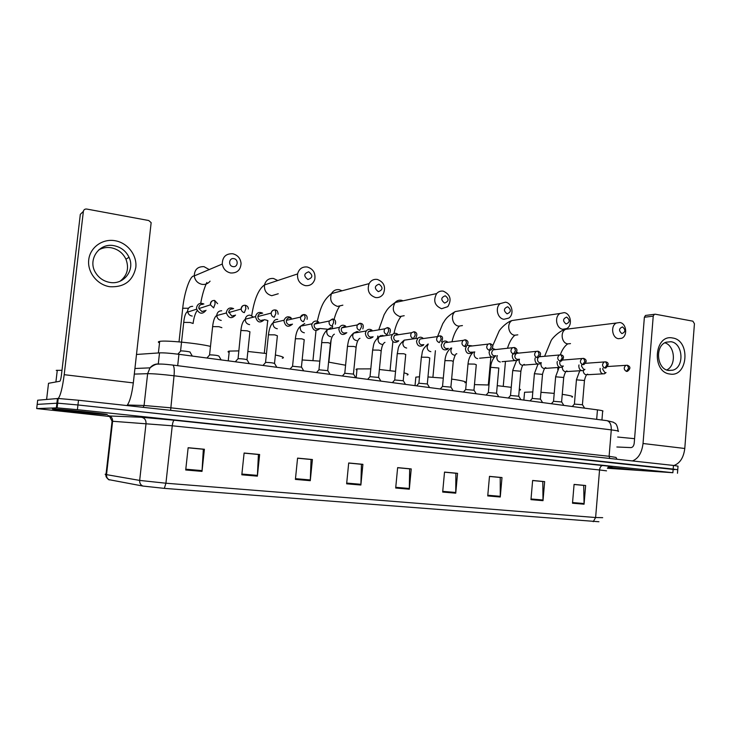 <?xml version="1.0" encoding="UTF-8"?>
<svg xmlns="http://www.w3.org/2000/svg" width="731" height="731" viewBox="0 0 731 731"><rect width="100%" height="100%" fill="white"/><g stroke="black" fill="none" stroke-linecap="round" stroke-linejoin="round"><path stroke-width="1.1" d="M136.533 354.462L159.513 352.872C163.68 352.717 170.159 353.192 178.94 354.297L597.455 409.863C602.033 410.493 603.769 410.959 602.655 411.242L601.933 420.014M677.756 469.64L678.021 466.159L673.452 465.437L78.5 400.25L58.224 398.477L37.683 400.222L37.171 404.49M674.704 469.594L77.952 404.965L57.667 403.165L37.18 404.398L57.667 403.165L77.952 404.965L673.169 469.074L677.747 469.75L677.473 473.249M635.056 470.152L608.375 467.173L639.232 470.398L607.836 467.703L635.056 470.152M106.525 414.596C114.502 414.797 62.711 409.25 53.829 408.967L52.824 408.949C47.204 409.013 97.698 414.358 105.785 414.578L106.525 414.596C114.502 414.797 62.711 409.25 53.829 408.967L52.824 408.949C47.204 409.013 97.698 414.358 105.785 414.578L106.525 414.596M56.726 404.645L57.493 404.7M598.927 521.742L164.347 488.372L142.856 486.051L108.444 479.563M607.388 468.251L672.876 472.71L77.404 409.68L57.119 407.861L36.687 408.574L109.412 416.469M295.406 479.408L297.572 458.118L312.411 459.525L310.273 480.687L295.406 479.408M241.815 474.803L244.108 453.028L259.633 454.508L257.376 476.146L241.815 474.803M185.711 469.987L188.141 447.71L204.397 449.254L202.012 471.385L185.711 469.987M442.675 492.054L444.521 472.089L457.56 473.322L455.742 493.178L442.675 492.054M487.732 495.929L489.487 476.365L501.996 477.553L500.26 497.007L487.732 495.929M530.971 499.638L532.634 480.468L544.65 481.61L543.005 500.671L530.971 499.638M572.501 503.211L574.082 484.406L585.632 485.503L584.069 504.198L572.501 503.211M346.64 483.812L348.696 462.979L362.896 464.322L360.876 485.028L346.64 483.812M395.69 488.025L397.637 467.63L411.233 468.918L409.314 489.194L395.69 488.025M397.627 467.721L409.662 468.863L409.314 489.194M348.687 463.07L361.434 464.286L360.876 485.028M574.082 484.489L583.703 485.402L584.069 504.198M532.625 480.55L542.795 481.519L543.005 500.671M489.478 476.448L500.223 477.471L500.26 497.007M444.512 472.18L455.879 473.259L455.742 493.178M188.132 447.811L203.337 449.254L202.012 471.385M244.099 453.129L258.418 454.49L257.376 476.146M297.563 458.209L311.068 459.497L310.273 480.687M57.119 401.319L57.877 401.365M607.945 467.584L632.717 469.759L608.238 467.292M634.581 438.682L617.668 437.028M672.639 337.996C690.868 340.326 687.981 377.662 669.797 374.016C651.257 372.033 654.318 333.848 672.639 337.996M668.682 370.489L672.84 370.178C684.7 367.181 683.11 343.104 670.948 341.715L666.115 342.199C654.638 345.827 656.785 369.374 668.682 370.489M664.845 342.802C675.133 345.717 676.522 365.582 666.754 369.968M673.927 465.492C680.004 463.29 683.622 457.615 684.783 448.478L694.441 323.705L692.869 321.165L655.232 314.202L654.346 314.312L653.231 316.13L644.376 317.254L634.216 443.178C633.814 445.928 632.726 447.409 630.954 447.6L616.854 446.988M632.397 460.941C638.3 458.657 641.845 452.845 643.033 443.507L653.231 316.13M644.376 317.254L645.473 315.454L646.35 315.344M622.474 326.912C618.792 328.53 618.6 330.768 621.926 333.61C625.599 331.984 625.782 329.745 622.474 326.912M618.517 338.709C611.993 338.005 610.348 325.679 616.416 323.02L619.842 322.499C626.467 323.285 627.929 335.821 621.697 338.279L618.517 338.709M532.808 391.944L524.556 392.264L524.483 393.123M572.007 397.161C573.999 396.522 570.747 395.59 562.258 394.356M554.217 393.388L540.958 392.3M566.68 317.108C562.788 318.762 562.587 321.055 566.086 323.988C569.979 322.334 570.171 320.041 566.68 317.108M562.806 329.27C556.254 328.548 554.171 316.742 560.019 313.471L564.231 312.621C570.902 313.425 572.784 325.505 566.726 328.557L562.806 329.27M519.778 390.126C520.911 389.851 520.755 389.477 519.321 388.983M511.243 387.329L497.235 385.657M489.012 385.009L474.474 384.607M507.707 306.755C503.577 308.427 503.367 310.785 507.076 313.827C511.188 312.146 511.398 309.789 507.707 306.755M503.924 319.292C497.464 318.561 494.85 307.587 500.205 303.603L505.459 302.186C512.075 303 514.478 314.33 508.84 318.086L503.924 319.292M419.493 376.812L415.838 377.123L415.738 378.192M464.898 382.742C467.438 381.92 463.015 380.705 451.63 379.087M443.306 378.119L427.973 376.958M445.27 295.79C440.894 297.49 440.665 299.911 444.585 303.063C448.953 301.355 449.181 298.933 445.27 295.79M441.597 308.729C434.634 305.668 432.98 300.615 436.645 293.579C438.463 291.559 440.665 290.755 443.251 291.139C450.378 294.447 451.904 299.619 447.829 306.636L441.597 308.729M370.791 368.872L357.048 368.927C355.741 369.201 355.705 369.594 356.929 370.105M407.176 374.985C409.122 374.537 408.053 373.833 403.978 372.874M395.553 371.357L379.389 369.493M379.051 284.158C374.409 285.885 374.162 288.38 378.32 291.651C382.953 289.915 383.199 287.42 379.051 284.158M375.524 297.535C369.036 295.16 366.898 290.518 369.091 283.628C370.982 280.375 373.724 278.977 377.297 279.425C384.003 282.056 386.032 286.863 383.364 293.844C381.454 296.713 378.841 297.946 375.524 297.535M345.58 365.226L328.584 362.119M319.84 361.123L302.15 359.972M308.71 271.804C303.767 273.558 303.502 276.135 307.925 279.516C312.85 277.762 313.115 275.185 308.71 271.804M305.339 285.638C299.673 283.975 297.097 280.064 297.581 273.924C299.016 268.862 302.232 266.55 307.248 266.989C313.188 268.88 315.701 273.019 314.778 279.397C313.17 283.975 310.017 286.059 305.339 285.638M238.708 350.898L229.287 351.099C227.688 351.401 227.643 351.867 229.132 352.497M282.294 358.217C285.044 357.596 282.742 356.536 275.386 355.028M266.468 353.539L247.855 351.465M233.838 258.655C228.876 257.577 227.981 265.947 232.988 266.614C237.94 267.656 238.836 259.331 233.838 258.655M230.649 272.983C225.989 271.877 223.202 268.889 222.288 264.028C222.407 256.946 225.879 253.52 232.723 253.748C237.676 255.028 240.462 258.271 241.075 263.471C240.581 270.059 237.109 273.239 230.649 272.983M210.437 346.384C198.092 343.296 165.489 340.089 159.687 341.386L159.139 341.496C157.96 341.816 158.088 342.282 159.513 342.885M584.636 408.163L582.497 404.755L574.392 404.097M600.197 368.378L600.06 369.219C600.261 372.627 601.741 374.144 604.5 373.769L606.036 372.591M602.965 368.205L602.719 369.256L604.93 372.655L605.771 372.6M563.82 405.394L561.682 401.968L553.531 401.301M578.989 364.952L578.788 365.966C579.016 369.475 580.56 370.992 583.42 370.535L584.91 369.356M581.775 364.751L581.437 366.003L583.703 369.429L584.59 369.374M542.585 402.58L540.447 399.126L532.241 398.441M557.342 361.434L557.077 362.649C557.333 366.258 558.941 367.784 561.901 367.227L563.345 366.048M560.165 361.215L559.708 362.677C559.708 364.568 560.476 365.719 562.02 366.149L562.961 366.076M520.911 399.702L518.772 396.22L510.512 395.526M535.247 357.815L534.9 359.259C535.193 362.987 536.874 364.513 539.953 363.846L541.324 362.677M538.153 357.56L537.513 359.277C537.513 361.187 538.299 362.357 539.871 362.786L540.885 362.713M540.721 356.637L539.633 356.591M540.839 356.536L540.09 355.951M498.78 396.759L496.641 393.26L488.326 392.547M512.714 354.096L512.248 355.796C512.577 359.652 514.341 361.178 517.539 360.365L518.836 359.223M518.188 353.164L516.324 353.347L514.843 355.805C514.843 357.742 515.638 358.921 517.256 359.36L518.325 359.268M518.297 353.027L516.616 352.077M476.192 393.762L474.053 390.235L465.665 389.504M489.679 350.341L489.094 352.251C489.478 356.262 491.333 357.779 494.668 356.801L495.856 355.695M495.17 349.619L493.078 349.838L491.68 352.26C491.671 354.215 492.493 355.412 494.138 355.86L495.28 355.75M495.252 349.445L492.456 348.422M453.119 390.701L450.981 387.147L442.529 386.397M466.506 346.028L465.437 348.632C465.885 352.817 467.84 354.307 471.312 353.128L472.372 352.077M471.659 346.01L469.293 346.284L467.995 348.632C467.986 350.606 468.827 351.821 470.508 352.278L471.742 352.141M471.705 345.781L467.31 345.324M429.554 387.576L427.407 383.994L418.881 383.218M447.628 342.035C446.047 340.765 444.448 340.701 442.84 341.825L441.241 344.931C441.771 349.308 443.845 350.779 447.463 349.336L448.377 348.376M447.646 342.327L444.951 342.665L443.79 344.931C443.781 346.923 444.631 348.157 446.358 348.614L447.674 348.459M405.477 384.378L403.329 380.769L394.722 379.974M423.011 338.206C421.266 336.872 419.567 336.881 417.894 338.225L416.515 341.158C417.145 345.754 419.347 347.179 423.112 345.416L423.843 344.593M423.121 338.581L420.042 339.01L419.037 341.139C419.018 343.159 419.896 344.402 421.659 344.868L423.085 344.685M380.869 381.107L378.713 377.47L370.023 376.657M397.819 334.286C395.891 332.879 394.064 332.989 392.355 334.606L391.213 337.283C391.99 342.145 394.329 343.497 398.24 341.35L398.751 340.71M398.057 334.78L397.034 334.405L394.548 335.31L393.707 337.265C393.698 339.303 394.594 340.564 396.394 341.039L397.929 340.82M355.723 377.772L353.557 374.108L344.776 373.267M372.052 330.266C369.886 328.795 367.931 329.032 366.204 330.988L365.336 333.327C366.286 338.49 368.789 339.751 372.819 337.11L373.093 336.726M372.445 330.915L371.202 330.412L368.451 331.582L367.803 333.299C367.794 335.365 368.707 336.635 370.544 337.119L372.216 336.863M330.01 374.354L327.835 370.663L318.954 369.795M345.681 326.154C343.223 324.61 341.139 325.021 339.44 327.378L338.846 329.279C340.043 334.771 342.702 335.904 346.823 332.678M346.266 327.004L344.767 326.328L341.733 327.844L341.286 329.233C341.276 331.326 342.209 332.614 344.091 333.108L345.909 332.797M319.145 369.566L316.523 372.563M303.712 370.864L301.528 367.145L292.537 366.249M318.679 321.942C315.865 320.333 313.663 320.955 312.064 323.796L311.735 325.131C313.042 330.787 315.792 331.883 319.995 328.429M319.484 323.047L317.711 322.143L314.394 324.089L314.147 325.085C314.129 327.196 315.088 328.502 317.016 329.005L318.999 328.621M276.821 367.291L274.618 363.545C273.303 362.905 270.333 362.512 265.719 362.375L265.508 362.613M291.02 317.629C287.804 315.975 285.492 316.843 284.085 320.224L283.975 320.891C285.373 326.684 288.215 327.762 292.501 324.107M292.071 319.036L290.015 317.857C288.224 317.729 287.036 318.552 286.442 320.324L286.36 320.827C286.342 322.965 287.32 324.29 289.293 324.802L291.459 324.336M262.694 313.197C259.057 311.552 256.672 312.667 255.539 316.541L255.53 316.633C257.111 322.517 260.053 323.522 264.366 319.657M261.634 313.471C259.569 313.371 258.326 314.367 257.897 316.468L257.888 316.514C257.888 318.652 258.893 319.986 260.903 320.498L263.27 319.922M249.298 363.645L247.087 359.862C245.771 359.204 242.765 358.802 238.068 358.656L240.855 330.759M221.127 359.899L218.907 356.088C217.591 355.421 214.539 355.001 209.751 354.837L209.523 355.092M233.655 308.665C229.963 307.075 227.551 308.217 226.418 312.091L226.4 312.969C228.611 318.405 231.654 319.1 235.546 315.061M232.568 308.985C230.448 308.875 229.168 309.88 228.73 312.009L231.809 316.094L234.423 315.372M192.299 356.07L190.06 352.232C191.504 351.931 182.86 350.725 180.758 350.935L180.53 351.191M203.885 304.005C200.13 302.488 197.69 303.657 196.566 307.523L196.657 309.167C199.426 314.129 202.551 314.513 206.032 310.3M202.779 304.379C200.605 304.26 199.298 305.275 198.841 307.431L198.896 308.592L201.994 311.57L204.881 310.666M115.132 240.727C127.697 242.847 137.273 255.384 135.802 267.546C132.814 281.051 124.16 287.447 109.842 286.726C97.196 284.871 87.19 272.197 88.734 259.77C90.096 247.316 102.596 238.425 115.132 240.727M109.833 282.413C123.822 285.127 135.299 269.922 129.031 257.294C125.96 250.989 120.971 247.124 114.063 245.698C99.06 242.4 87.062 260.218 95.834 273.111C99.197 278.237 103.866 281.334 109.833 282.413M98.639 249.984C102.468 247.772 106.635 247.032 111.139 247.754C117.974 249.161 122.909 252.981 125.942 259.203C129.277 268.149 127.322 275.486 120.076 281.197M126.938 405.559C129.689 402.187 131.818 394.63 133.325 382.907L151.153 222.653L148.749 220.524L86.715 209.048C84.869 208.883 83.754 209.669 83.371 211.387L80.319 214.357L61.404 375.277C60.929 378.822 60.399 380.814 59.805 381.262L48.52 383.3L46.61 399.437L48.52 383.3M58.188 398.742L57.119 407.861M58.233 398.477C60.499 395.672 62.491 387.741 64.2 374.683L83.371 211.387M98.064 413.709L61.596 409.872L98.064 413.709M61.989 370.306L56.223 370.37M596.67 419.347L597.455 409.863M177.688 365.692L178.94 354.297M158.28 363.937L159.513 352.872M673.452 465.437L672.876 472.71M57.447 398.486L56.351 407.843M78.5 400.25L77.404 409.68M618.134 431.418C619.605 431.171 617.32 430.66 611.28 429.892L609.106 456.299L616.005 457.423L617.028 459.26M606.447 420.599L607.059 420.672C610.029 421.741 611.436 424.812 611.28 429.892L174.033 375.771C162.017 374.345 153.218 373.642 147.635 373.678L144.071 405.486L170.497 407.788L609.106 456.299L609.773 458.456M134.952 368.497L150.01 367.857L147.635 373.678L134.321 374.098M127.422 405.001L144.071 405.486L143.166 407.286L142.545 407.268M172.498 365.025L172.79 365.061C174.17 366.076 174.581 369.639 174.033 375.771L170.615 410.347M618.17 431.007C616.772 421.97 614.543 423.651 613.41 422.216L607.059 420.672L172.79 365.061C163.187 363.928 159.915 363.983 158.188 364.157C156.333 363.837 153.611 365.071 150.01 367.857C152.505 364.897 155.621 363.627 159.349 364.029M108.581 415.939L141.403 417.255L174.28 420.234L602.764 465.528C612.094 466.533 614.332 466.908 609.471 466.643M109.577 479.938C107.402 478.924 106.388 477.16 106.525 474.647L112.611 421.266L112.053 421.403M164.347 488.372L165.928 483.218L595.619 517.53L593.225 521.696M142.856 486.051C140.58 484.982 139.52 483.109 139.667 480.413L165.928 483.218L172.251 425.789L112.611 421.266C112.665 418.086 111.194 416.177 108.188 415.528M606.538 470.855L599.548 469.96L595.619 517.53L602.691 517.676M106.041 474.154C104.835 474.181 104.816 474.309 105.995 474.547L139.667 480.413L146.045 423.377C146.099 419.987 144.555 417.94 141.403 417.255M36.687 408.574L37.18 404.398M602.764 465.528C601.019 465.684 599.95 467.164 599.548 469.96L172.251 425.789C172.708 422.408 173.384 420.553 174.28 420.234M395.754 487.312L409.36 488.482M442.739 491.36L455.769 492.484M487.787 495.243L500.296 496.322M531.026 498.971L543.032 500.004M572.556 502.553L584.087 503.549M346.713 483.081L360.922 484.306M295.479 478.668L310.328 479.947M241.897 474.044L257.431 475.388M185.802 469.211L202.076 470.618M643.033 443.507L684.783 448.478M569.312 328.831L565.757 329.27C559.955 331.773 561.518 343.25 567.74 343.881L570.482 343.607M516.57 319.876L511.992 320.553C506.428 323.614 508.401 334.588 514.624 335.237L517.804 334.844M461.215 310.52L455.194 311.589C450.122 315.308 452.59 325.478 458.712 326.136L462.44 325.569M403.11 300.797L401.328 300.24C398.888 299.893 396.814 300.651 395.096 302.524C391.633 309.058 393.187 313.727 399.756 316.541L404.197 315.71M342.081 290.783L339.211 289.668C335.849 289.266 333.281 290.572 331.499 293.588C329.425 299.966 331.435 304.233 337.53 306.408L342.866 305.165M319.959 328.484L327.25 329.178M277.743 280.521L273.531 278.484C268.844 278.109 265.828 280.256 264.485 284.935C264.028 290.591 266.44 294.182 271.731 295.699L278.255 293.752M264.375 319.657C267.528 320.306 268.624 320.808 267.656 321.165L264.302 353.237M209.331 269.638L203.995 266.651C197.626 266.477 194.391 269.648 194.282 276.163C195.131 280.622 197.717 283.354 202.058 284.359C205.365 284.779 208.033 283.71 210.08 281.17M182.54 308.82L182.723 308.263L188.516 308.244M626.458 371.412L627.481 371.311C630.743 368.634 630.698 366.615 627.344 365.244L625.91 365.326C623.525 367.638 623.707 369.667 626.458 371.412L628.687 368.186L627.344 365.244L607.772 366.514M582.433 404.645L584.462 380.495L576.448 379.846M583.228 370.608C583.384 373.066 584.471 374.491 586.481 374.866M604.829 368.086L605.944 367.958C608.941 364.65 608.868 362.613 605.725 361.845L604.199 361.955C601.832 364.321 602.042 366.368 604.829 368.086L607.032 364.815L605.725 361.845L585.549 363.298M561.618 401.849L563.702 377.47L555.642 376.812M562.322 367.017L562.313 367.108C562.331 369.758 563.427 371.311 565.602 371.759M582.726 364.687L583.941 364.522C586.993 361.708 586.892 359.661 583.621 358.382L582.004 358.528C579.674 360.94 579.911 362.996 582.726 364.687L584.891 361.379L583.621 358.382L562.806 360.045M540.373 398.998L542.512 374.382L534.407 373.705M541.114 362.941L540.94 363.874C540.958 366.551 542.073 368.122 544.303 368.579M560.138 361.215L561.463 361.013C564.305 357.733 564.158 355.677 561.043 354.837L559.306 355.028C557.022 357.496 557.296 359.561 560.138 361.215L562.267 357.852L561.043 354.837L539.487 356.746M518.699 396.092L520.892 371.229L512.733 370.535M519.467 359.168L519.12 360.575C519.138 363.289 520.28 364.87 522.555 365.336M537.038 357.66L538.5 357.404C541.388 354.544 541.214 352.479 537.952 351.209L536.097 351.456C533.868 353.987 534.178 356.061 537.038 357.66L539.14 354.252L537.952 351.209L516.324 353.347M496.568 393.123L498.816 368.013L490.611 367.3M497.308 355.558L496.852 357.212C496.861 359.944 498.03 361.553 500.351 362.028M513.427 354.023L515.044 353.713C517.776 350.798 517.548 348.733 514.35 347.508L512.34 347.828C510.192 350.414 510.558 352.479 513.427 354.023L515.492 350.578L514.35 347.508L493.078 349.838M473.971 390.089L476.283 364.732L474.538 364.111L468.014 363.992M474.721 351.83L474.099 353.777C474.117 356.536 475.305 358.163 477.672 358.647M489.715 343.671L488.025 344.127L490.209 343.716L491.305 346.814L489.277 350.313L491.068 349.911C493.626 346.942 493.343 344.877 490.209 343.716L489.871 343.689M450.899 386.991L453.266 361.379L451.438 360.73L444.932 360.621M451.694 347.993L450.863 350.259C450.872 353.055 452.087 354.699 454.508 355.193M469.293 346.284L488.025 344.127C485.987 346.777 486.407 348.842 489.277 350.313M465.017 339.796L463.134 340.381L465.501 339.842L466.552 342.958L464.569 346.512L466.561 345.991C468.79 342.848 468.434 340.801 465.501 339.842L465.181 339.814M427.324 383.83L429.755 357.962L427.836 357.276L421.358 357.176M428.265 344.027L427.114 346.677C427.132 349.5 428.375 351.154 430.842 351.657M444.951 342.665L463.134 340.381C461.234 343.077 461.709 345.123 464.569 346.512M441.506 341.953C443.214 338.252 442.794 336.223 440.226 335.876L441.222 339.02L439.285 342.62C436.462 341.331 435.914 339.312 437.631 336.571L420.042 339.01M439.733 335.831L437.631 336.571L439.916 335.849M403.238 380.604L405.742 354.462L403.722 353.74L397.262 353.649M394.749 379.791L397.289 353.402C398.669 348.358 397.088 346.211 404.216 340.153L402.854 343.003C402.863 345.864 404.133 347.545 406.655 348.057M415.875 337.777C417.502 334.496 416.999 332.514 414.358 331.81L415.299 334.981L413.408 338.645C410.639 337.457 410.009 335.483 411.516 332.724L394.548 335.31M413.865 331.764L411.516 332.724L414.057 331.792M378.621 377.306L381.198 350.889L379.069 350.131L372.636 350.048M383.939 335.904L382.295 335.374M381.089 335.474L379.17 336.644L378.046 339.257C378.055 342.145 379.352 343.844 381.938 344.365M389.669 333.437C391.03 330.275 390.427 328.347 387.869 327.652L388.755 330.851L386.909 334.57C384.223 333.51 383.501 331.6 384.753 328.84L368.451 331.582M387.366 327.607L384.753 328.84L387.576 327.634M353.466 373.934L356.107 347.234L353.868 346.448L347.463 346.357M358.985 332.212L357.03 331.508L353.539 333.144L352.68 335.419C352.689 338.343 354.014 340.061 356.655 340.6M362.823 328.923C363.791 325.606 363.097 323.769 360.739 323.394L361.562 326.62L359.771 330.394C357.194 329.462 356.39 327.652 357.34 324.948L341.733 327.844M360.237 323.358L357.34 324.948C358.857 323.504 359.99 322.992 360.739 323.394L360.465 323.376M327.744 370.48L330.458 343.497L328.1 342.675L321.713 342.592M331.189 327.552L327.324 329.654L326.748 331.499C326.748 334.451 328.109 336.196 330.805 336.744M335.328 324.217C336.077 321.357 335.282 319.63 332.943 319.036L333.711 322.289L331.975 326.117C329.544 325.322 328.639 323.632 329.279 321.028L314.394 324.089M332.431 318.99L329.279 321.028L332.687 319.018M301.437 366.953L304.224 339.677L301.739 338.818L295.379 338.736M304.763 323.504L300.532 326.19L300.213 327.488C300.213 330.476 301.601 332.249 304.361 332.797M307.102 319.319C307.486 316.614 306.609 315.024 304.471 314.558L305.165 317.848L303.484 321.731C301.227 321.073 300.249 319.529 300.56 317.09L286.442 320.324M303.941 314.522L300.56 317.09C301.071 315.39 302.378 314.549 304.471 314.558L304.215 314.549M274.518 363.344L277.387 335.776L274.774 334.862L268.432 334.798M277.716 319.365C275.413 319.328 273.897 320.452 273.166 322.736L273.056 323.385C273.056 326.41 274.472 328.201 277.305 328.758M278.109 314.239C277.908 311.379 276.967 309.962 275.276 309.981L275.898 313.297L274.28 317.245C272.215 316.706 271.183 315.326 271.183 313.106L257.888 316.514M274.737 309.944C272.745 309.99 271.557 311.05 271.183 313.106C271.768 310.839 273.129 309.798 275.276 309.981L275.039 309.971M246.987 359.652L249.938 331.773L247.169 330.823L240.892 330.449C241.522 324.619 242.975 320.891 245.26 319.273C245.305 322.289 246.758 324.071 249.609 324.628M253.429 317.08L250.039 315.125C247.389 315.134 245.79 316.496 245.269 319.182L255.53 316.633M248.302 309.012C248.357 307.139 247.37 305.896 245.342 305.284L245.89 308.628L244.337 312.64C242.473 312.201 241.413 311.004 241.157 309.03L228.712 312.612M244.794 305.238C242.491 305.375 241.276 306.636 241.157 309.03C241.723 306.307 243.112 305.055 245.342 305.284L245.123 305.275M221.868 327.671L218.916 326.693L212.62 326.629M221.703 310.785C218.98 310.794 217.354 312.164 216.815 314.887L216.796 315.737C217.18 318.414 218.67 319.968 221.255 320.406M217.637 303.685L214.64 300.459L215.106 303.831L213.626 307.906L210.437 304.827L198.896 308.592M214.073 300.423C211.46 300.651 210.245 302.122 210.437 304.827C210.702 301.748 212.1 300.295 214.64 300.459L214.439 300.459M193.148 323.477L189.996 322.453L183.719 322.389M192.682 306.335C189.896 306.344 188.232 307.724 187.675 310.483L187.757 312.082C188.406 314.394 189.896 315.728 192.226 316.075M64.2 374.683L133.325 382.907M107.713 415.811L109.76 416.688L112.071 421.23L105.995 474.547C105.474 476.146 106.461 477.9 108.965 479.81M672.84 370.178L668.344 370.425M645.473 315.454L654.346 314.312M567.658 343.89C564.515 346.229 562.066 349.857 560.33 354.782M544.659 356.198L551.037 340.81C552.417 337.685 560.357 330.238 565.757 329.27L616.416 323.02M524.556 392.264L523.871 400.095M557.762 369.466L557.927 367.501M514.889 335.209C511.81 337.859 509.352 342.181 507.515 348.157M492.667 345.909L499.017 331.289C500.625 328.137 507.442 321.731 511.992 320.553L560.019 313.471M488.326 384.963L490.839 357.157M503.248 386.279L505.468 361.388M459.47 326.017C456.208 329.443 453.732 334.597 452.05 341.478M450.945 348.084L450.945 348.084C447.5 350.834 445.508 354.937 444.951 360.392L442.547 386.224M437.714 336.159L442.812 323.559C445.252 320.224 445.371 317.473 455.194 311.589L500.205 303.603M432.916 377.242L435.402 350.716M415.838 377.123L415.025 385.639M401.191 316.276C397.956 320.324 395.562 326.072 393.982 333.51M379.014 329.087L384.177 314.595C386.836 310.364 387.028 308.327 395.096 302.524L436.645 293.579M357.048 368.927L356.171 377.826M377.571 337.996L377.799 335.986M390.062 370.617L392.812 342.108M339.833 305.878C337.503 309.268 335.584 313.791 334.076 319.438M332.642 326.145L332.386 327.835M317.281 321.22C320.434 307.998 323.093 300.03 331.499 293.588L369.091 283.628M312.95 360.529L315.993 330.586M328.877 362.156L331.143 339.65M251.72 315.609C254.26 299.326 258.509 289.092 264.485 284.935L297.581 273.924M229.287 351.099L228.236 360.849M200.714 303.283C202.24 294.757 204.296 287.813 206.873 282.44M179.013 341.88L182.723 308.263C184.23 292.519 190.206 275.148 194.026 276.026L222.288 264.028M159.687 341.386L158.399 352.945M584.48 380.321C585.54 376.026 586.637 373.989 587.788 374.208M574.402 403.969L576.457 379.672L579.756 370.763M587.623 374.711L602.883 373.861M574.52 403.951L572.272 406.518M563.72 377.287C564.889 372.737 566.004 370.635 567.055 371.001M553.541 401.164L555.651 376.629L559.105 367.428M566.863 371.567L581.629 370.644M553.659 401.145L551.393 403.75M542.53 374.19C543.818 369.374 544.942 367.218 545.902 367.72M532.259 398.294L534.425 373.514L538.043 363.983M545.692 368.351L559.919 367.364M532.378 398.276L530.085 400.917M520.911 371.028C522.382 363.901 523.405 365.08 524.31 364.367M510.53 395.37L512.751 370.334L516.579 360.447M524.09 365.052L537.733 364.011M510.658 395.352L508.328 398.029M488.345 392.383L490.629 367.09C491.068 362.887 492.438 359.433 494.75 356.746M502.051 361.671L515.053 360.575M488.472 392.364L486.124 395.078M465.684 389.34L468.032 363.773C468.598 358.583 470.444 354.636 473.578 351.949M479.573 358.208L491.862 357.057M465.83 389.321L463.436 392.072M453.293 361.151C454.627 355.796 455.815 353.338 456.829 353.786M442.694 386.206L440.272 388.993M418.909 383.044L421.376 356.929C422.874 351.986 420.782 350.679 427.955 344.063M419.055 383.026L416.597 385.849M394.895 379.773L392.401 382.642M404.216 340.153L417.894 338.225M381.226 350.624C381.92 345.882 383.172 343.122 384.954 342.355M370.05 376.465L372.664 349.784C373.925 344.657 372.801 342.41 379.17 336.644L392.355 334.606M370.206 376.447L367.675 379.352M356.134 346.969C356.856 342.017 358.126 339.138 359.954 338.334M344.804 373.066L347.49 346.092C348.55 340.902 348.203 338.133 353.539 333.144L366.204 330.988M344.968 373.048L342.382 375.999M330.485 343.223C331.225 338.051 332.532 335.036 334.396 334.186M318.981 369.594L321.741 342.318C321.932 337.402 323.796 333.181 327.324 329.654L339.44 327.378M344.237 333.126L345.781 332.861M292.574 366.03L295.406 338.453C296.082 332.587 297.791 328.502 300.532 326.19L312.064 323.796M292.738 366.012L290.061 369.054M265.545 362.393L268.46 334.496C269.31 328.283 270.881 324.363 273.166 322.736L284.085 320.224M265.719 362.375L262.986 365.454M238.068 358.656L235.281 361.781M209.569 354.855L212.657 326.309C213.37 320.361 214.686 316.788 216.595 315.591L226.4 312.969M209.751 354.837L206.91 358.016M197.178 310.574C195.305 313.115 193.953 317.309 193.112 323.175M180.575 350.953L183.755 322.069C184.367 316.459 185.564 312.987 187.337 311.644L187.757 312.082L196.657 309.167M180.758 350.935L177.843 354.16M129.031 257.294L125.942 259.203M57.283 370.251L55.903 381.966"/></g></svg>
